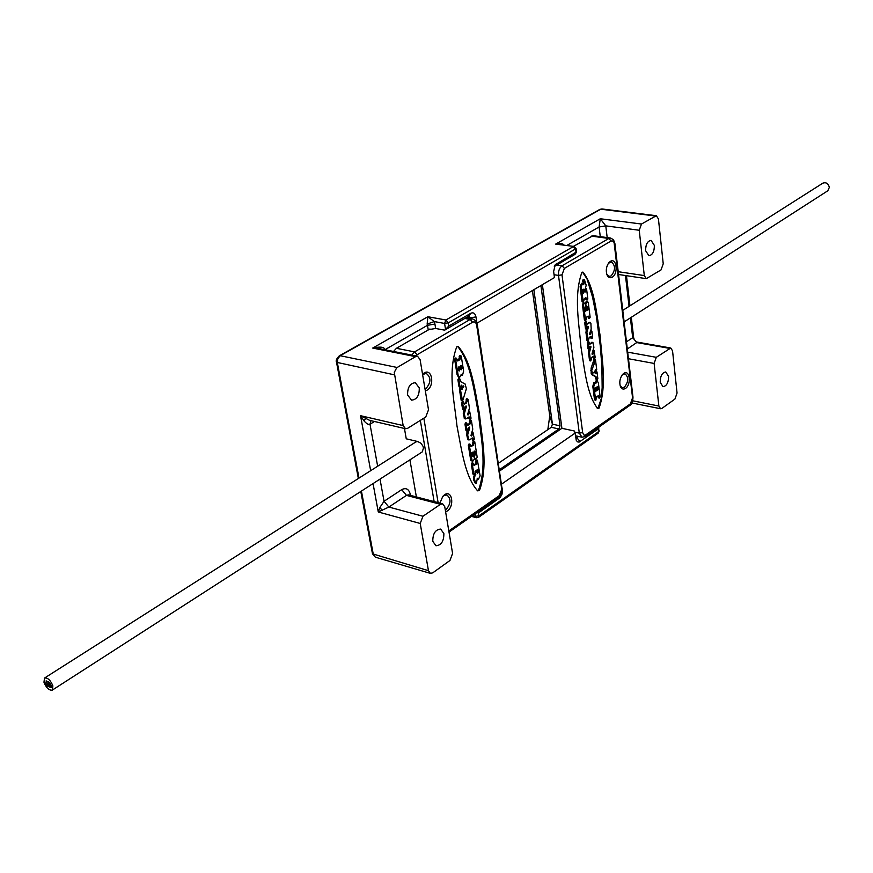 <?xml version="1.0" encoding="UTF-8"?>
<svg xmlns="http://www.w3.org/2000/svg" width="873" height="873" viewBox="0 0 873 873"><rect width="100%" height="100%" fill="white"/><g stroke="black" fill="none" stroke-linecap="round" stroke-linejoin="round"><path stroke-width="1.31" d="M404.45 428.468L406.251 438.813L417.752 441.542L415.886 441.924L44.545 678.037L43.956 682.239C46.302 687.935 49.084 690.565 52.304 690.106L52.893 685.927C50.547 680.22 47.764 677.59 44.545 678.037M393.537 351.459L396.418 348.294L429.963 328.968M416.377 496.923L409.917 459.842M52.304 690.106L422.292 451.876L423.492 447.969L422.903 446.048L420.906 443.211L417.752 441.542M45.756 683.166L45.854 682.61M49.292 686.931L48.724 686.669M50.536 687.433L49.979 687.226M46.16 680.875L49.423 682.37L51.387 685.916L51.191 687.64M46.858 682.959L45.898 682.053L46.858 682.959M47.044 681.813L46.083 680.907L47.044 681.813M48.211 682.271L47.251 681.366L48.211 682.271M49.445 682.795L48.484 681.889L49.445 682.795M51.256 686.003L50.296 685.098L51.256 686.003M50.176 686.789L51.136 687.695L50.176 686.789M48.975 686.342L49.936 687.247L48.975 686.342M46.607 685.316L47.568 686.222L46.607 685.316M45.636 683.679L46.585 684.585L45.636 683.679M435.649 328.477L434.929 324.069L427.475 325.313L428.196 329.721L435.649 328.477L444.684 330.158L468.419 316.364L469.248 316.19L470.569 318.536M554.311 266.407L574.947 254.403L576.551 252.133L576.104 248.598L448.34 322.835L444.586 323.457L445.917 319.998L448.34 322.835L448.842 326.033L470.874 313.243C473.461 312.141 475.163 313.363 475.971 316.899L476.887 322.857M476.985 323.163L554.442 277.581L553.635 271.503L555.25 264.737L575.994 252.21L575.613 249.198L573.343 246.59L445.917 319.998L427.857 316.724L434.274 321.57L427.148 324.069L427.857 316.724L372.706 348.065C380.301 346.406 384.371 346.952 384.906 349.702L384.917 349.746M576.551 252.133L575.994 252.21M641.491 224.034L639.232 230.254L644.296 275.584L646.293 278.651L661.036 269.91L663.229 263.81L658.428 218.916L656.343 215.718L641.491 224.034L600.297 218.752L599.096 226.969L605.775 225.867L600.297 218.752L555.675 244.102L573.987 246.448L555.675 244.102C560.16 243.163 562.965 243.48 564.067 245.051M415.592 356.642L396.724 367.751L394.28 372.367L403.151 425.577L405.53 428.73L407.68 428.294L425.762 416.988L428.512 409.797L420.088 359.589L417.545 356.26L415.592 356.642L372.706 348.065L378.707 348.502L417.545 356.26M448.842 326.033L444.684 330.158M374.484 421.495L369.999 424.223C368.646 424.987 366.616 423.831 363.921 420.786L360.538 415.69L369.639 420.36M380.006 479.102L384.055 501.277L379.864 507.497L378.282 511.993L388.856 507.06L422.936 516.259L420.219 523.462L428.457 570.68L430.4 573.375L432.757 572.841L449.955 560.488L452.585 553.438L444.75 506.678L442.666 503.819L440.483 504.31L422.936 516.259M661.963 408.368L674.938 399.059L677.055 393.036L672.548 350.837L670.759 348.011L656.3 357.319L654.117 363.441L658.875 406.032L660.577 408.739L661.963 408.368M502.346 489.644L502.073 494.053L500.185 497.555L478.633 512.822L478.611 517.329L598.256 433.084L598.431 428.785L579.094 442.109L577.468 441.847L576.267 440.33L575.1 433.106L501.637 484.089M476.636 512.735L478.633 512.822M471.442 516.38L476.483 517.711L475.523 516.369L479.102 515.747L598.78 431.557L598.736 427.192M439.937 503.099L442.786 496.388L444.521 494.784C452.072 489.273 454.855 506.22 447.238 511.011L445.601 511.807M422.554 374.288L424.158 372.978C432.026 367.839 434.983 385.811 427.039 390.198L425.337 390.886M456.721 346.876C447.325 372.389 454.495 401.394 456.95 425.784C461.621 449.671 465.036 477.018 477.662 490.844L479.473 490.528C488.454 465.451 481.831 438.311 479.452 413.922C474.814 390.351 471.802 361.88 458.281 346.592L456.721 346.876M542.384 284.674L561.906 428.305L499.629 470.973M540.911 285.536L560.03 425.817L558.884 428.959L499.432 469.652M561.906 428.305L574.379 431.011L575.1 433.106M573.386 246.372L593.083 235.677L610.653 238.056L608.83 238.471L611.067 241.013L612.944 240.981L614.09 242.508L632.565 397.782L630.382 403.883L585.096 435.311L583.633 434.83L582.662 432.561L561.994 274.831L564.384 268.393L611.067 241.013M578.646 436.489L575.733 437.831M598.431 428.785L598.823 427.606M670.759 348.011L637.366 342.129L627.316 349.004M637.366 342.129C636.57 342.685 635.348 341.387 633.722 338.255L632.696 337.72L630.393 317.881M645.627 250.704C645.627 244.462 647.439 241.024 651.072 240.37L654.357 245.411C654.357 251.642 652.535 255.08 648.89 255.713L645.627 250.704M547.818 429.669L549.772 415.919L532.41 290.545M407.604 394.978C407.462 387.317 410.026 383.225 415.308 382.701L419.269 387.907C419.4 395.567 416.825 399.648 411.532 400.15L407.604 394.978M432.779 541.325C432.779 533.621 435.398 529.54 440.647 529.093L443.877 533.556C443.877 541.249 441.236 545.319 435.987 545.756L432.779 541.325M660.206 382.265C660.272 376.001 662.138 372.564 665.783 371.963L668.587 376.405C668.511 382.658 666.645 386.084 662.989 386.674L660.206 382.265M498.45 463.247L551.289 427.301L552.434 424.169L533.872 289.683M606.768 274.22L609.212 276.359L611.122 275.923C615.541 270.259 615.629 265.599 611.384 261.955L608.416 263.297M610.347 261.398L608.776 262.817C606.277 266.527 605.676 270.51 606.964 274.788C608.23 277.559 609.987 278.367 612.235 277.188C618.564 273.751 616.633 257.251 610.347 261.398M623.715 373.448L622.656 374.375C619.939 377.987 619.175 381.97 620.343 386.324C621.543 389.052 623.267 389.751 625.505 388.43C631.615 384.622 629.782 368.973 623.715 373.448M599.053 408.182C607.106 385.124 601.835 359.152 600.177 336.105C596.554 313.822 594.546 286.54 582.978 272.136L581.898 272.343C573.517 295.958 579.159 323.436 580.894 346.483C584.572 369.061 586.94 395.229 597.699 408.488L599.053 408.182M622.765 310.384L822.89 183.134C826.164 182.064 828.313 183.472 829.339 187.379L827.811 190.761L624.119 321.919M620.157 385.757L622.296 387.71L624.424 387.176C628.604 381.697 628.789 377.245 624.981 373.808L622.274 374.833M597.219 408.313L598.081 407.986L601.355 398.35L602.163 387.71L601.901 366.856L600.362 346.417L596.379 316.408L592.516 296.995L587.005 278.825L582.487 272.136M594.808 382.581L593.847 382.385L592.811 386.368L594.524 399.769L595.79 400.423L596.619 396.833L598.376 395.633L599.489 398.066L600.144 396.909L598.42 383.203L597.208 380.704L595.757 383.618L594.808 382.581L593.782 386.553L595.79 400.423M598.005 395.895L598.518 397.881L599.489 398.066M597.208 380.704L596.237 380.519L594.982 382.636M584.703 291.495L586.176 285.198L584.397 279.556L583.404 279.404C582.553 280.047 582.487 281.237 583.208 282.994L584.201 283.147L583.622 284.718L581.549 283.332L580.13 286.573L582.051 301.676L583.371 302.342L584.419 298.555L585.881 297.66L587.223 299.974L587.824 298.893L586.58 288.974L586.23 288.461L585.63 289.541L585.106 292.073L584.703 291.495L584.812 290.676L585.794 290.829M587.223 299.974L586.241 299.821L585.652 297.791M584.659 289.476L584.812 290.676M583.208 282.994L582.924 283.758M594.48 359.392L594.131 358.879L593.487 360.047L594.557 361.051L594.022 364.281L591.741 370.458L592.778 374.877L596.03 376.645L597.187 379.766L597.841 378.609L597.023 372.062L596.685 371.56L595.539 373.666L595.102 370.217L595.473 369.552L596.073 370.916L596.728 369.748L595.451 359.567L595.113 359.065L594.557 361.051M597.187 379.766L595.888 379.089L595.07 376.459L591.807 374.681L591.174 373.491L591.108 368.144L593.585 360.876M596.052 371.876L595.277 371.614M589.035 349.44L588.478 352.245L589.504 360.32L590.235 360.462M593.04 356.511L593.542 358.29L594.513 358.476L595.168 357.319L594.033 350.564L593.073 354.078L592.243 354.536L592.058 353.729L593.902 347.279L592.898 342.445L589.81 344.148L588.849 341.801L588.238 342.882L589.34 349.506L590.301 346.265L591.01 346.821L589.45 352.43L590.475 360.505L591.337 359.938L591.774 357.33L593.564 356.162L594.513 358.476M592.516 352.408L593.52 352.823M592.003 353.958L592.549 352.648M592.221 342.478L589.406 343.755M588.195 342.107L587.878 341.627L587.267 342.707L588.042 348.84L589.34 349.506M589.832 347.203L590.072 346.505M586.503 329.427L585.936 332.264L586.972 340.415L588.249 341.037L589.253 337.415L591.054 336.258L592.014 338.604L592.669 337.447L591.872 331.14L591.523 330.616L590.868 331.784L590.552 334.152L589.733 334.599L589.537 333.781L591.185 329.121L590.879 323.174L590.017 322.508L587.289 324.09L586.296 321.722L585.696 322.803L586.809 329.481L587.758 326.24L588.478 326.808L586.918 332.438L588.249 341.037M590.53 336.596L591.043 338.429L592.014 338.604M590.006 332.46L591.01 332.897M589.482 334.043L590.039 332.722M589.69 322.453L586.874 323.708M585.652 322.039L585.314 321.548L584.714 322.628L585.499 328.826L586.809 329.481M587.3 327.211L587.54 326.458M584.452 303.258L582.935 303.695L582.455 304.852L584.397 320.107L585.707 320.773L586.754 317.008L588.206 316.102L589.537 318.372L590.137 317.292L588.26 302.396L587.398 301.709L585.805 303.913L586.056 305.899L587.725 306.805L588.064 309.489L587.507 310.493L586.634 307.918L585.63 311.661L584.975 308.507L585.652 304L585.139 303.237L583.917 303.859L583.437 305.015L585.707 320.773M589.537 318.372L588.555 318.209L587.987 316.244M587.06 301.654L584.834 303.182M586.951 308.267L586.711 306.456M586.012 308.278L585.652 307.754L584.997 308.715M592.811 386.368L593.782 386.553M595.364 391.18L595.735 387.721L596.357 390.515L595.692 391.671L595.364 391.18M597.132 389.991L597.503 386.532L598.114 389.314L597.459 390.482L597.132 389.991M595.135 388.31L595.386 390.318L596.357 390.515M595.331 390.897L595.386 390.318M596.903 387.121L597.154 389.129L598.114 389.314M597.099 389.696L597.154 389.129M580.13 286.573L581.112 286.737L583.371 302.342M582.531 283.485L581.112 286.737M584.397 279.556C583.546 280.2 583.48 281.39 584.201 283.147M583.982 292.019L583.339 293.186L582.968 292.641L583.328 289.192L583.982 292.019L582.946 292.455M582.738 289.76L583 291.866M591.807 374.681L592.778 374.877M591.108 368.144L592.08 368.33M593.924 373.077L594.338 371.647L593.924 373.077M582.455 304.852L583.437 305.015M582.597 304.142L583.579 304.306M582.935 303.695L583.917 303.859M422.597 374.539L426.242 373.415C431.251 377.474 431.109 382.592 425.828 388.758L425.042 389.14M442.436 496.824L443.724 495.689L446.878 494.98C451.276 498.799 451.003 503.666 446.059 509.592L445.306 510.028M477.171 490.67L478.48 490.288C487.45 465.353 480.859 438.333 478.502 414.075C473.984 390.417 470.754 362.721 457.779 346.548M456.415 358.203L455.411 358.006L454.626 359.283L457.07 374.561L458.576 377.311L459.58 377.518L461.304 374.331L462.45 375.466L463.618 371.112L461.271 356.228L460.879 355.704L460.169 356.882L459.951 359.676L457.834 360.953L456.415 358.203L455.641 359.48L458.074 374.768L459.58 377.518M461.086 375.095L462.45 375.466M460.257 356.031L459.875 355.507L459.154 356.686L459.405 358.268L460.409 358.465M457.125 360.571L459.405 358.268M477.116 478.841L478.437 479.332L480.117 475.84L477.389 460.169L476.211 464.196L474.072 465.407L473.046 463.083L472.315 464.261L473.919 474.323L474.246 474.792L474.977 473.603L475.621 470.94L476.003 471.475L474.432 478.131L474.825 480.587L476.374 483.598L477.335 478.251L478.437 479.332M476.734 460.398L476.396 459.94L475.676 461.119L475.85 462.264L476.844 462.504M473.646 465.003L475.218 463.956L475.85 462.264M472.391 463.312L472.053 462.843L471.322 464.032L472.926 474.083L474.246 474.792M476.003 471.475L475.032 471.234L475.163 472.173L476.145 472.413M474.988 473.646L475.163 472.173M474.421 474.781L473.439 477.891L473.832 480.346L475.381 483.358L476.374 483.598M460.606 388.605L460.202 388.059L459.416 389.336L461.195 400.489L462.581 401.154L466.389 388.703L465.058 383.913L461.108 381.992L459.656 378.555L458.882 379.831L460.027 387.034L460.42 387.568L461.784 385.255L462.374 389.02L461.937 389.751L461.206 388.278L460.42 389.554L462.581 401.154M459.056 378.893L458.652 378.347L457.878 379.624L459.023 386.815L460.42 387.568M461.097 387.066L461.293 388.299M464 410.277L463.279 413.595L464.523 418.713L465.996 418.833L469.227 416.956L470.307 419.378L471.038 418.2L469.652 411.216L468.572 414.708L467.939 415.013L467.721 414.151L469.445 408.084L468.081 399.441L467.742 398.983L467.077 400.074L466.608 402.9L464.283 404.286L463.356 401.776L462.57 403.053L464.032 410.288L465.145 406.469L466.127 405.934L466.346 406.796L464.283 413.813L465.527 418.931M470.307 419.378L468.954 418.669L468.659 417.119M467.666 414.413L468.081 413.158L469.085 413.344M467.077 399.234L466.739 398.775L466.073 399.867L466.258 400.98L467.251 401.198M463.978 403.719L465.615 402.693L466.258 400.98M462.745 402.093L462.352 401.558L461.566 402.835L462.635 409.535L464.032 410.288M464.709 408.335L465.407 406.294M467.35 431.426L466.651 434.699L467.863 439.752L469.347 439.872L472.555 437.973L473.613 440.352L474.345 439.174L472.98 432.266L471.9 435.747L471.267 436.053L471.06 435.212L472.762 429.167L471.42 420.622L471.093 420.175L470.427 421.255L469.958 424.071L467.633 425.467L466.739 423.001L465.953 424.267L467.382 431.426L468.495 427.628L469.478 427.093L469.696 427.945L467.644 434.929L468.866 439.981M473.613 440.352L472.62 440.123L471.998 438.137M471.005 435.441L471.42 434.219M470.416 420.393L470.089 419.946L469.423 421.037L469.598 422.15L470.602 422.368M467.339 424.889L468.965 423.841L469.598 422.15M466.117 423.296L465.735 422.772L464.949 424.049L466.007 430.684L467.382 431.426M468.059 429.461L468.757 427.454M469.39 444.422L469.041 443.953L468.31 445.132L470.754 460.464L472.751 461.304L474.541 458.838L473.81 456.241L472.282 456.066L471.846 453.305L472.533 452.203L473.461 454.768L473.974 451.898L474.977 451.232L475.403 453.982L474.388 456.699L475.218 459.438L477.215 457.419L474.759 441.782L474.41 441.312L473.679 442.491L473.231 445.328L471.082 446.529L470.034 444.182L469.303 445.372L472.26 461.413M473.122 456.252L472.304 456.164M471.9 452.738L472.468 454.527L473.461 454.768M474.039 451.33L474.421 453.753L475.403 453.982M473.384 456.132L474.421 453.753M473.755 441.552L473.417 441.083L472.686 442.262L472.871 443.397L473.864 443.626M470.656 446.136L472.238 445.088L472.871 443.397M457.07 374.561L458.074 374.768M458.303 367.991L459.078 366.715L459.482 367.271L459.885 369.803L459.111 371.08L458.303 367.991M461.599 365.983L462.003 368.515L461.228 369.792L460.42 366.704L461.195 365.427L461.599 365.983L460.606 365.776L460.999 368.319L462.003 368.515M458.478 367.075L458.882 369.606L459.885 369.803M458.696 370.523L458.882 369.606M460.813 369.224L460.999 368.319M473.832 480.346L474.825 480.587M476.811 470.842L477.596 469.576L477.946 470.067L478.317 472.369L477.52 473.635L476.811 470.842M476.974 469.958L477.324 472.129L478.317 472.369M477.149 473.013L477.324 472.129M461.195 400.489L462.199 400.707M463.225 385.833L463.869 386.575L463.257 387.448L463.225 385.833M48.19 683.504L49.15 684.41L48.19 683.504M46.989 683.013L47.95 683.919L46.989 683.013M47.96 684.639L48.921 685.545L47.96 684.639M49.325 683.974L50.285 684.879L49.325 683.974M46.793 684.159L47.753 685.065L46.793 684.159M49.183 685.152L50.143 686.058L49.183 685.152M47.731 685.785L48.692 686.691L47.731 685.785M401.711 489.655L406.48 495.373L388.856 507.06L384.055 501.277L401.711 489.655C406.043 487.44 408.913 489.033 410.321 494.413L410.496 495.384M370.905 420.655L369.999 424.223L377.66 466.226M427.148 324.069L427.475 325.313L384.862 349.735M420.328 420.382L434.132 501.582M396.418 348.294L414.599 351.895L411.718 355.093M464.785 318.47L470.176 319.431L414.599 351.895L417.054 354.798L415.81 355.911M466.062 317.728L472.697 318.918L470.176 319.431L472.577 322.235L417.054 354.798M466.979 317.194L470.46 317.816L475.971 316.899M470.874 313.243L468.419 316.364M397.139 367.478L340.197 355.715L600.777 209.204L655.23 215.969M434.929 324.069L434.274 321.57L444.586 323.457L445.503 329.121M370.665 470.678L360.538 415.69L403.151 425.577M363.921 420.786L365.471 418.789M373.044 483.577L378.282 511.993L420.219 523.462M361.422 491.062L373.328 554.508L375.314 557.17L372.487 553.809L428.457 570.68M358.989 478.098L337.382 362.862L337.818 358.683L340.197 355.715L339.291 355.835L599.893 209.367L601.912 208.953L656.343 215.718M394.29 374.812L336.531 362.295C335.581 360.844 336.498 358.694 339.291 355.835M379.864 507.497L382.254 510.389M440.483 504.31L406.48 495.373L408.477 494.871M409.481 495.122L410.321 494.413M472.577 515.583L475.523 516.369L475.119 513.804M499.334 498.308L498.548 497.381M448.82 530.959L499.225 495.668L498.734 497.261L501.015 494.642L502.313 490.32L477.258 324.385L475.72 320.729L472.697 318.918M499.225 495.668L502.248 488.116M501.702 488.978L476.658 325.138C476.014 322.312 474.65 321.34 472.577 322.235M423.841 418.189L438.115 502.63M476.658 325.138L477.258 324.385M554.06 274.722L558.502 275.41C558.218 271.001 559.407 267.782 562.092 265.763L608.83 238.471L591.261 236.081M574.772 432.146L579.301 433.139L558.502 275.41L561.994 274.831M556.788 264.966L562.092 265.763L564.384 268.393M600.264 236.648L599.096 226.969L566.861 245.444M629.051 306.379L625.472 275.53M669.482 348.349L636.952 342.609L632.696 337.72L626.465 341.812M575.46 435.78L582.029 437.231L579.301 433.139L582.662 432.561M575.689 437.504L576.824 437.755L580.141 441.618M627.687 352.146L656.3 357.319M639.232 230.254L605.775 225.867L607.182 237.587M618.204 271.699L644.296 275.584M632.707 400.794L658.875 406.032M628.462 358.738L654.117 363.441M549.772 415.919L552.434 424.169L560.03 425.817M551.289 427.301L558.884 428.959M586.067 434.896L585.532 436.445L629.826 405.41C631.801 404.505 632.849 401.744 632.98 397.139L614.876 243.36L613.501 239.759L610.653 238.056M630.382 403.883L629.826 405.41M632.565 397.782L632.98 397.139M614.428 243.916L614.876 243.36M594.524 399.769L595.484 399.965M598.191 397.39L599.162 397.586M598.027 395.873L598.965 396.058M595.244 388.059L596.063 388.223M597.012 386.87L597.83 387.034M584.681 289.389L585.63 289.541M585.903 299.319L586.885 299.472M585.761 298.184L586.743 298.348M582.051 301.676L583.033 301.84M582.804 289.596L583.699 289.738M595.473 373.164L596.095 373.284M595.397 372.596L596.03 372.716M595.888 379.089L596.848 379.275M595.702 377.66L596.674 377.845M595.07 376.459L596.03 376.645M591.174 373.491L592.145 373.677M590.77 370.272L591.741 370.458M593.051 364.106L594.022 364.281M593.487 360.047L594.458 360.222M595.113 370.294L595.735 370.414M593.771 372.553L594.568 372.706M589.504 360.32L590.475 360.505M588.478 352.245L589.45 352.43M588.686 350.455L589.657 350.63M590.028 346.646L591.01 346.821M588.042 348.84L589.024 349.025M587.267 342.707L588.238 342.882M589.515 343.94L590.17 344.06M591.567 342.358L592.538 342.532M592.09 353.892L593.073 354.078M592.8 351.612L593.389 351.721M593.193 357.788L594.175 357.963M593.28 356.348L593.989 356.49M586.972 340.415L587.955 340.59M585.936 332.264L586.918 332.438M586.143 330.452L587.125 330.627M587.496 326.644L588.478 326.808M585.499 328.826L586.481 329.001M584.714 322.628L585.696 322.803M586.983 323.905L587.638 324.014M589.046 322.344L590.017 322.508M589.581 333.977L590.552 334.152M590.279 331.675L590.868 331.784M590.694 337.906L591.665 338.08M590.748 336.454L591.479 336.585M584.397 320.107L585.368 320.282M583.808 303.149L584.79 303.313M585.226 310.482L586.198 310.646M585.03 308.9L585.99 309.064M587.103 309.326L588.064 309.489M586.743 306.641L587.725 306.805M585.401 302.178L586.383 302.342M586.416 301.545L587.398 301.709M588.216 317.717L589.199 317.881M588.086 316.604L589.057 316.779M556.636 263.46L554.431 266.145M454.626 359.283L455.641 359.48M457.245 360.844L457.834 360.953M458.947 359.48L459.951 359.676M459.154 356.686L460.169 356.882M458.489 367.064L459.482 367.271M473.439 477.891L474.432 478.131M473.733 476.134L474.726 476.374M474.977 473.952L475.85 474.17M472.926 474.083L473.919 474.323M471.322 464.032L472.315 464.261M473.69 465.091L474.563 465.298M475.218 463.956L476.211 464.196M475.676 461.119L476.658 461.348M477.051 469.849L477.946 470.067M459.416 389.336L460.42 389.554M461.61 388.856L462.374 389.02M461.217 385.135L461.784 385.255M459.023 386.815L460.027 387.034M457.878 379.624L458.882 379.831M462.974 386.39L463.869 386.575M463.978 417.96L464.982 418.189M463.279 413.595L464.283 413.813M463.498 411.652L464.491 411.87M465.353 406.589L466.346 406.796M462.635 409.535L463.639 409.753M461.566 402.835L462.57 403.053M465.615 402.693L466.608 402.9M466.073 399.867L467.077 400.074M467.655 414.511L468.572 414.708M468.954 418.669L469.958 418.887M468.768 417.48L469.772 417.698M467.339 439.021L468.332 439.25M466.651 434.699L467.644 434.929M466.859 432.768L467.852 432.997M468.703 427.715L469.696 427.945M466.007 430.684L467 430.913M464.949 424.049L465.953 424.267M468.965 423.841L469.958 424.071M469.423 421.037L470.427 421.255M470.994 435.54L471.9 435.747M471.431 434.176L472.402 434.394M472.282 439.654L473.275 439.883M472.086 438.475L473.09 438.704M470.754 460.464L471.747 460.704M468.31 445.132L469.303 445.372M470.7 446.212L471.573 446.419M472.238 445.088L473.231 445.328M472.686 442.262L473.679 442.491M473.908 455.106L474.901 455.346M474.181 451.046L474.977 451.232M472.107 454.036L473.101 454.276M472.053 452.454L472.85 452.651M472.391 456.383L473.09 456.546M472.435 456.088L473.417 456.328M576.104 248.598L573.987 246.448M369.628 420.36L405.53 428.73M408.673 494.904L442.666 503.819M449.006 532.094L498.734 497.261M598.256 433.084L599.238 430.847M476.483 517.711L478.611 517.329M633.722 338.255L631.299 317.303M629.957 305.801L626.465 275.682M599.893 209.367L601.912 208.953M372.487 553.809L360.789 491.477M358.356 478.502L336.531 362.295M375.314 557.17L430.4 573.375M631.888 402.966L660.577 408.739M582.029 437.231L585.532 436.445M585.248 288.308L586.23 288.461M595.713 371.374L596.685 371.56M594.131 358.879L595.113 359.065M595.168 370.741L596.073 370.916M589.799 360.756L590.77 360.942M587.878 341.627L588.849 341.801M591.916 342.271L592.898 342.445M593.225 350.411L594.033 350.564M585.314 321.548L586.296 321.722M589.395 322.257L590.366 322.432M590.705 330.474L591.523 330.616M584.157 303.073L585.139 303.237M585.652 307.754L586.634 307.918M585.903 306.412L586.47 306.499M586.765 301.469L587.747 301.632M618.542 274.493L646.293 278.651M459.875 355.507L460.879 355.704M472.053 462.843L473.046 463.083M476.396 459.94L477.389 460.169M460.202 388.059L461.206 388.278M458.652 378.347L459.656 378.555M462.352 401.558L463.356 401.776M466.739 398.775L467.742 398.983M468.856 411.041L469.652 411.216M465.735 422.772L466.739 423.001M470.089 419.946L471.093 420.175M472.195 432.091L472.98 432.266M469.041 443.953L470.034 444.182M473.417 441.083L474.41 441.312M474.552 459.274L475.218 459.438M472.817 456.001L473.81 456.241"/></g></svg>
